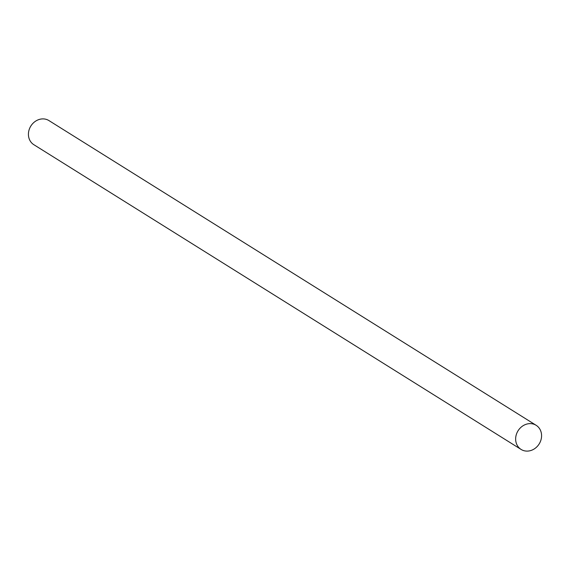 <?xml version="1.0" encoding="UTF-8"?>
<svg xmlns="http://www.w3.org/2000/svg" width="570" height="570" viewBox="0 0 570 570"><rect width="100%" height="100%" fill="white"/><g stroke="black" fill="none" stroke-linecap="round" stroke-linejoin="round"><path stroke-width="0.85" d="M541.5 434.219A14.222 12.44 122 0 0 536.156 425.305A14.222 12.44 122 0 0 522.056 426.424A14.222 12.44 122 0 0 515.722 440.503A14.222 12.44 122 0 0 521.073 449.424A14.222 12.44 122 0 0 535.173 448.298A14.222 12.44 122 0 0 541.5 434.219M536.156 425.305L48.927 120.576A14.222 12.44 122 0 0 34.827 121.702A14.222 12.44 122 0 0 28.5 135.781A14.222 12.44 122 0 0 33.844 144.695L521.073 449.424"/></g></svg>
